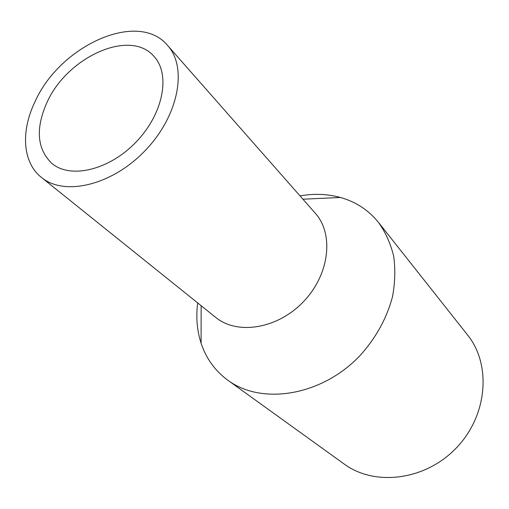 <?xml version="1.0" encoding="UTF-8"?>
<svg xmlns="http://www.w3.org/2000/svg" width="509" height="509" viewBox="0 0 509 509"><rect width="100%" height="100%" fill="white"/><g stroke="black" fill="none" stroke-linecap="round" stroke-linejoin="round"><path stroke-width="0.76" d="M197.683 302.925C195.87 317.082 197.008 330.513 201.093 343.231C206.113 358.438 215.021 370.762 227.809 380.204L344.16 464.023C374.745 486.642 425.409 480.521 456.427 447.825C487.692 415.369 491.522 364.482 467.548 334.947L378.562 222.49C368.554 210.141 355.842 201.799 340.426 197.467C327.541 193.961 314.066 193.433 300.011 195.876M227.809 380.204C261.715 405.457 321.637 396.04 359.978 355.638C375.966 337.881 386.808 318.227 392.509 296.671C395.111 282.597 395.487 269.032 393.629 255.982C390.543 243.499 385.523 232.333 378.562 222.49M46.86 102.723C35.388 128.707 37.023 148.902 51.759 163.313C70.28 179.308 109.359 170.197 136.291 141.814C163.427 113.628 170.776 74.18 153.96 56.397C130.1 28.18 66.787 57.218 46.86 102.723M34.981 101.781C20.691 131.233 22.453 162.435 41.394 177.393C64.28 196.563 112.165 185.365 145.313 150.435C178.71 115.747 187.738 67.404 167.55 45.409C138.098 9.786 59.757 45.676 34.981 101.781M41.394 177.393L215.689 317.393C237.321 335.304 277.653 328.897 303.491 301.64C329.558 274.599 334.139 234.019 315.268 213.214L167.55 45.409M201.131 305.699L201.093 343.231M302.931 199.204L340.426 197.467"/></g></svg>
